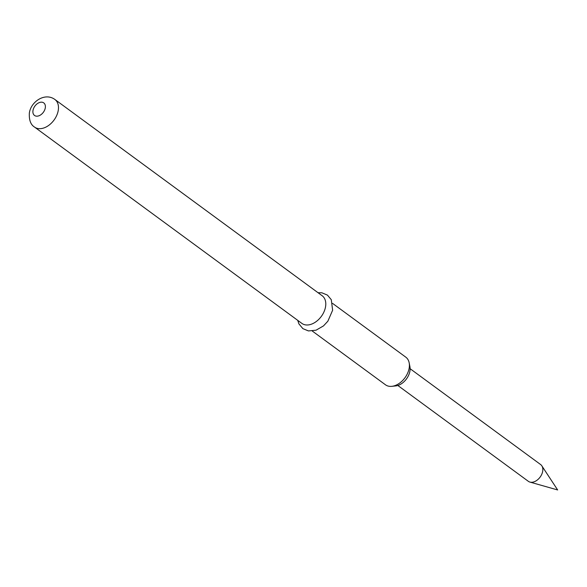 <?xml version="1.0" encoding="UTF-8"?>
<svg xmlns="http://www.w3.org/2000/svg" width="587" height="587" viewBox="0 0 587 587"><rect width="100%" height="100%" fill="white"/><g stroke="black" fill="none" stroke-linecap="round" stroke-linejoin="round"><path stroke-width="0.88" d="M410.13 368.724L540.656 464.574A10.39 6.985 126.3 0 1 541.838 465.836A10.39 6.985 126.3 0 1 541.236 475.345A10.39 6.985 126.3 0 1 532.967 482.132A10.39 6.985 126.3 0 1 529.907 482.081A10.39 6.985 126.3 0 1 528.351 481.325L397.825 385.476M409.161 362.788L409.924 366.648A14.029 9.429 126.3 0 1 409.931 371.021A14.029 9.429 126.3 0 1 395.777 385.908L391.874 386.327A17.148 11.52 -53.7 0 0 409.168 368.137A17.148 11.52 -53.7 0 0 409.161 362.788A17.148 11.52 -53.7 0 0 405.8 357.167L332.565 303.384M322.19 295.767A17.148 11.52 126.3 0 1 325.558 306.737A17.148 11.52 126.3 0 1 315.813 321.859A17.148 11.52 126.3 0 1 301.887 323.408L34.574 127.1A17.148 11.52 126.3 0 0 48.494 125.552A17.148 11.52 126.3 0 0 58.245 110.429A17.148 11.52 126.3 0 0 54.87 99.46L322.19 295.767M312.262 331.024L385.498 384.808A17.148 11.52 -53.7 0 0 391.874 386.327M32.989 110.473A7.792 5.239 126.3 0 1 40.29 102.292A7.792 5.239 126.3 0 1 45.287 107.883A7.792 5.239 126.3 0 1 37.986 116.065A7.792 5.239 126.3 0 1 32.989 110.473M541.838 465.836L557.65 489.954L529.907 482.081M297.719 320.341L298.922 323.899L302.892 328.654L308.461 330.929L316.041 330.202L323.496 325.902L327.862 321.206L332.624 310.244L331.288 299.693L327.436 295.107L321.911 292.81L318.015 292.7M54.87 99.46C44.898 92.188 30.913 101.654 29.35 113.027C28.961 120.064 30.7 124.752 34.574 127.1"/></g></svg>
